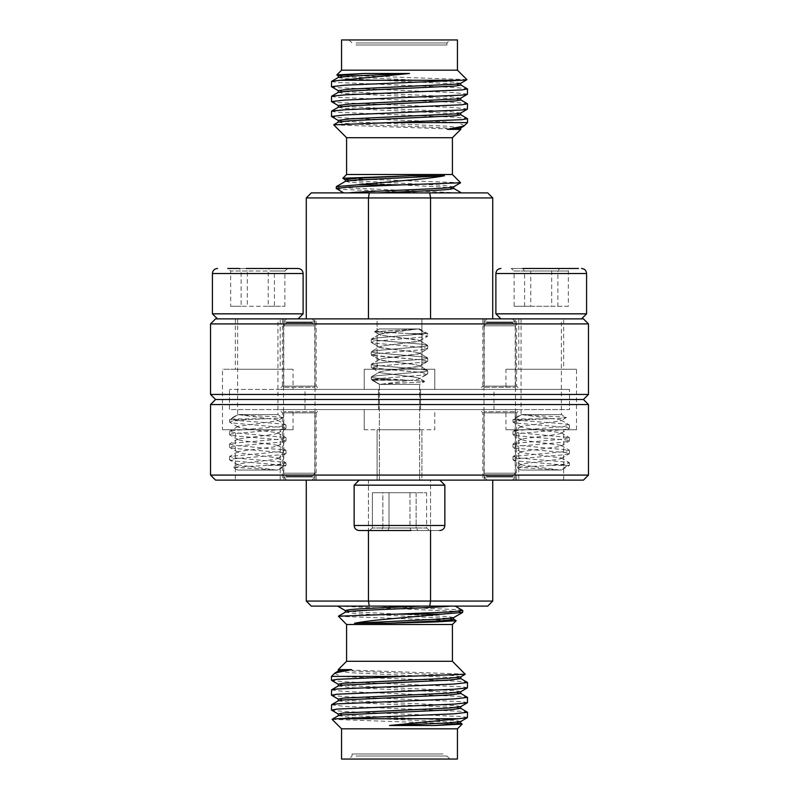 <?xml version="1.0" encoding="UTF-8"?>
<svg xmlns="http://www.w3.org/2000/svg" width="799" height="799" viewBox="0 0 799 799"><rect width="100%" height="100%" fill="white"/><g stroke="black" fill="none" stroke-linecap="round" stroke-linejoin="round"><path stroke-width="0.6" stroke-dasharray="4 3" d="M286.681 476.344L311.88 476.344L286.681 476.344L283.535 473.198L315.026 473.198L315.026 322.017L283.535 322.017L315.026 322.017L311.88 318.871L286.681 318.871L311.88 318.871M311.88 476.344L315.026 473.198L283.535 473.198L283.535 322.017L286.681 318.871M487.12 476.344L512.319 476.344L487.12 476.344L483.974 473.198L515.465 473.198L515.465 322.017L483.974 322.017L515.465 322.017L512.319 318.871L487.12 318.871L512.319 318.871M512.319 476.344L515.465 473.198L483.974 473.198L483.974 322.017L487.12 318.871M512.319 322.656L487.12 322.656L512.319 322.656L515.465 325.802L483.974 325.802L483.974 476.983L515.465 476.983L483.974 476.983L487.12 480.129L512.319 480.129L487.12 480.129M487.12 322.656L483.974 325.802L515.465 325.802L515.465 476.983L512.319 480.129M311.88 322.656L286.681 322.656L311.88 322.656L315.026 325.802L283.535 325.802L283.535 476.983L315.026 476.983L283.535 476.983L286.681 480.129L311.88 480.129L286.681 480.129M286.681 322.656L283.535 325.802L315.026 325.802L315.026 476.983L311.88 480.129M380.104 384.379L419.655 384.379L379.895 384.469L372.704 380.004L407.949 380.254L371.275 379.345L373.203 379.345L372.943 380.254L379.895 384.469L372.704 380.004L373.203 379.345C380.614 377.827 417.468 376.159 425.567 374.591C417.468 376.159 380.614 377.827 373.203 379.345L371.275 379.345L371.515 376.748L377.108 375.69L425.567 371.495L427.725 370.716L421.892 369.398L373.433 365.193L371.275 364.414L377.108 363.096L425.567 358.891L427.725 358.122L421.892 356.793L373.433 352.599L371.275 351.82L377.108 350.501L425.567 346.297L427.725 345.518L421.892 344.199L373.433 339.994L371.515 338.956L377.108 337.897L426.077 333.602L418.486 328.948L374.651 331.665L409.747 333.602L421.892 334.701L427.725 336.019L425.567 336.798L377.108 341.003L371.275 342.322L373.433 343.101L421.892 347.295L427.725 348.624L425.567 349.403L377.108 353.597L371.495 355.175L421.892 359.9L427.725 361.218L425.567 361.997L377.108 366.192L371.495 367.77L421.892 372.494L427.505 374.072L425.567 374.591L427.725 373.822L427.485 370.446L421.892 369.398L373.433 365.193L371.275 364.414L377.108 363.096L425.567 358.891L427.725 358.122L421.892 356.793L373.433 352.599L371.275 351.82L377.108 350.501L425.567 346.297L427.725 345.518L421.892 344.199L373.433 339.994L371.275 339.225L377.108 337.897L426.077 333.602L418.486 328.948L419.655 328.948L379.345 328.948L417.707 328.948L374.641 331.805L409.747 333.602L427.725 333.602L409.747 333.602L421.892 334.701L427.725 336.019L425.567 336.798L377.108 341.003L371.275 342.322L373.433 343.101L421.892 347.295L427.725 348.624L425.567 349.403L377.108 353.597L371.275 354.926L373.433 355.695L421.892 359.9L427.725 361.218L425.567 361.997L377.108 366.192L371.275 367.52L373.433 368.299L421.892 372.494L427.725 373.822L427.725 370.716L425.567 371.495L377.108 375.69L371.515 376.748L373.433 377.797L371.275 377.018L371.275 379.345L388.164 379.345L373.433 377.797L407.949 380.254C422.931 380.773 427.645 381.333 422.072 381.912L424.619 381.373L419.175 378.187L419.205 378.916L417.967 379.345L380.054 384.369L417.967 379.345L427.505 374.072L419.205 378.916L419.175 378.187L415.37 377.248L379.795 372.624L415.37 377.248L419.175 378.187L424.619 381.373L422.072 381.912C427.645 381.333 422.931 380.773 407.949 380.254L372.194 380.254L371.275 379.345L379.345 384.379L372.194 380.254L379.345 384.379L419.655 384.379L424.609 381.523L419.655 384.379L380.104 384.379C383.41 383.49 414.491 382.651 422.072 381.912C414.491 382.651 383.41 383.49 380.104 384.379L380.104 384.379M359.19 480.129L439.81 480.129L359.19 480.129L439.81 480.129L359.19 480.129L354.147 485.163L444.853 485.163L354.147 485.163L444.853 485.163L444.853 525.482L354.147 525.482C354.416 528.519 356.094 530.196 359.19 530.516L439.81 530.516L359.19 530.516L411.086 530.516L409.977 527.999L426.616 527.999L416.139 527.999L417.907 530.516L429.502 530.516L426.616 527.999L416.139 527.999L417.907 530.516L387.914 530.516L389.023 527.999L387.914 530.516L369.498 530.516L372.384 527.999L369.498 530.516L381.093 530.516L382.861 527.999L426.616 527.999L426.616 492.723L416.139 492.723L416.139 527.999L372.384 527.999L409.977 527.999L409.977 492.723L426.616 492.723L426.616 527.999L429.502 530.516L381.093 530.516L382.861 527.999L382.861 492.723L409.977 492.723L409.977 527.999L411.086 530.516M380.883 480.129L419.655 480.129L380.883 480.129M417.967 328.948L379.825 334.092L379.795 334.821L381.033 335.25L415.37 339.445L419.175 340.394L419.205 341.123L383.63 345.747L379.825 346.696L379.795 347.425L415.37 352.049L419.175 352.998L419.205 353.727L383.63 358.342L379.825 359.29L379.795 360.019L415.37 364.644L419.175 365.592L419.205 366.322L383.63 370.946L379.825 371.895L379.795 372.624L371.495 367.77L379.795 372.624L379.825 371.895L371.515 376.748L379.825 371.895L383.63 370.946L417.967 366.741L427.505 361.478L419.205 366.322L419.175 365.592L427.485 370.446L419.175 365.592L415.37 364.644L381.033 360.449L371.495 355.175L379.795 360.019L379.825 359.29L371.515 364.144L379.825 359.29L383.63 358.342L417.967 354.147L427.505 348.873L419.205 353.727L419.175 352.998L427.485 357.852L419.175 352.998L415.37 352.049L381.033 347.845L371.495 342.581L379.795 347.425L379.825 346.696L371.515 351.55L379.825 346.696L383.63 345.747L417.967 341.553L427.505 336.279L419.205 341.123L419.175 340.394L427.485 345.248L419.175 340.394L381.033 335.25L374.641 331.815L379.795 334.821L379.825 334.092L371.515 338.956L379.825 334.092L383.63 333.153L417.967 328.948L379.345 328.948L374.651 331.665L379.345 328.948L419.655 328.948L427.725 333.602L427.725 336.019L427.725 333.602L419.655 328.948L417.967 328.948M389.023 492.723L389.023 527.999L372.384 527.999L382.861 527.999L382.861 492.723L426.616 492.723L372.384 492.723L372.384 527.999L372.384 492.723L389.023 492.723L389.023 527.999L416.139 527.999L416.139 492.723L389.023 492.723M561.387 318.871L521.068 318.871L561.387 318.871L561.387 414.621L566.341 417.478L563.804 417.088C556.224 416.349 525.133 415.51 521.827 414.621L561.387 414.621L521.627 414.531L514.436 418.996L549.672 418.746L529.897 419.655L513.008 419.655L514.936 419.655L514.436 418.996M566.341 417.478L560.898 420.813L560.928 420.084L559.699 419.655L521.787 414.631M563.804 417.088C569.367 417.667 564.663 418.227 549.672 418.746M578.466 268.484L529.637 268.484L559.64 268.484L557.872 271.001L530.756 271.001L529.637 268.484L511.23 268.484L522.816 268.484L524.593 271.001L568.349 271.001L557.872 271.001L557.872 306.277L530.756 306.277L530.756 271.001L514.117 271.001L511.23 268.484M503.989 318.871L581.542 318.871L503.989 318.871M586.586 313.837L495.879 313.837M551.47 465.398L569.447 465.398L567.809 465.398L560.219 470.052L561.387 470.052L521.068 470.052L559.43 470.052L516.374 467.195L551.47 465.398L563.625 464.299L569.447 462.981L567.3 462.202L518.831 457.997L513.228 456.419L563.625 451.705L569.228 450.127L518.831 445.403L513.008 444.074L515.165 443.305L563.625 439.1L569.228 437.522L518.831 432.808L513.008 431.48L515.165 430.701L563.625 426.506L569.447 425.178L567.3 424.409C559.19 422.841 522.346 421.173 514.936 419.655M529.897 419.655L515.165 421.203L513.238 422.252L518.831 423.31L567.3 427.505L569.218 428.554L563.625 429.602L515.165 433.807L513.238 434.856L518.831 435.904L567.3 440.109L569.447 440.878L563.625 442.207L515.165 446.401L513.238 447.45L518.831 448.499L567.3 452.703L569.447 453.482L563.625 454.801L515.165 459.006L513.008 459.775L518.831 461.103L567.809 465.398M560.219 470.052L559.43 470.052M571.225 268.484L552.818 268.484L551.71 271.001L551.71 306.277L568.349 306.277L568.349 271.001L571.225 268.484M514.666 418.746L521.627 414.621M559.699 470.052L521.557 464.908L521.527 464.179L522.756 463.75L557.093 459.555L560.898 458.606L560.928 457.877L525.362 453.253L521.557 452.304L521.527 451.575L557.093 446.951L560.898 446.002L560.928 445.273L525.362 440.658L521.557 439.71L521.527 438.981L557.093 434.356L560.898 433.408L560.928 432.678L525.362 428.054L521.557 427.105L521.527 426.376L560.898 420.813M568.349 306.277L557.872 306.277M524.593 306.277L524.593 271.001L514.117 271.001L514.117 306.277L551.71 306.277M530.756 306.277L514.117 306.277M277.932 318.871L237.613 318.871L277.932 318.871L277.932 414.621L282.886 417.478L280.349 417.088C272.769 416.349 241.678 415.51 238.372 414.621L277.932 414.621L238.172 414.531L230.981 418.996L266.217 418.746L246.442 419.655L229.553 419.655L231.48 419.655L230.981 418.996M282.886 417.478L277.443 420.813L277.473 420.084L276.244 419.655L238.322 414.631M280.349 417.088C285.912 417.667 281.198 418.227 266.217 418.746M298.087 268.484L239.36 268.484L241.128 271.001L284.883 271.001L274.407 271.001L276.184 268.484M220.534 318.871L298.087 318.871L220.534 318.871M303.121 313.837L212.414 313.837M268.015 465.398L285.992 465.398L284.354 465.398L276.754 470.052L277.932 470.052L237.613 470.052L275.975 470.052L232.918 467.195L268.015 465.398L280.169 464.299L285.992 462.981L283.835 462.202L235.375 457.997L229.772 456.419L280.169 451.705L285.772 450.127L235.375 445.403L229.553 444.074L231.7 443.305L280.169 439.1L285.772 437.522L235.375 432.808L229.553 431.48L231.7 430.701L280.169 426.506L285.992 425.178L283.835 424.409C275.735 422.841 238.891 421.173 231.48 419.655M246.442 419.655L231.7 421.203L229.782 422.252L235.375 423.31L283.835 427.505L285.762 428.554L280.169 429.602L231.7 433.807L229.782 434.856L235.375 435.904L283.835 440.109L285.992 440.878L280.169 442.207L231.7 446.401L229.782 447.45L235.375 448.499L283.835 452.703L285.992 453.482L280.169 454.801L231.7 459.006L229.553 459.775L235.375 461.103L284.354 465.398M276.754 470.052L275.975 470.052M227.775 268.484L246.182 268.484L247.291 271.001L230.651 271.001L227.775 268.484M231.211 418.746L238.172 414.621M276.244 470.052L238.102 464.908L238.072 464.179L239.3 463.75L273.638 459.555L277.443 458.606L277.473 457.877L241.907 453.253L238.102 452.304L238.072 451.575L273.638 446.951L277.443 446.002L277.473 445.273L241.907 440.658L238.102 439.71L238.072 438.981L273.638 434.356L277.443 433.408L277.473 432.678L241.907 428.054L238.102 427.105L238.072 426.376L277.443 420.813M268.244 306.277L284.883 306.277L274.407 306.277L274.407 271.001L247.291 271.001L247.291 306.277L230.651 306.277L230.651 271.001L241.128 271.001L241.128 306.277L268.244 306.277L268.244 271.001L269.363 268.484M274.407 306.277L247.291 306.277M284.883 306.277L284.883 271.001L287.77 268.484M230.651 306.277L241.128 306.277M453.522 617.697L449.198 616.628L355.984 611.964L345.328 610.526M453.672 619.275L449.198 618.376L355.984 613.712L345.478 612.114M421.492 606.111L340.244 606.111L421.492 606.111M346.586 624.498L452.414 624.498M338.377 616.289L456.149 620.623M346.586 661.292L452.414 661.292M465.278 674.146L338.247 669.632M467.525 687.729L461.922 686.77L344.858 681.817L331.605 680.448M331.475 676.403L341.213 676.403C365.922 678.061 443.275 679.879 461.922 681.577L467.395 682.386M467.525 717.492L461.922 716.533L344.858 711.569L331.605 710.201M331.475 704.858L344.858 706.376L461.922 711.34L467.395 712.139M467.525 702.611L461.922 701.652L344.858 696.688L331.605 695.32M331.475 689.976L344.858 691.495L461.922 696.458L467.395 697.267M460.604 721.577L455.7 720.448L350.302 715.485L338.247 713.956M460.753 723.265L455.7 722.306L350.302 717.342L338.396 715.654M460.604 676.933L455.7 675.804C434.996 673.747 342.641 671.689 338.716 669.632M460.753 678.621L455.7 677.662L350.302 672.708L338.396 671.01M460.604 691.814L455.7 690.686L350.302 685.722L338.247 684.204M460.753 693.502L455.7 692.543L350.302 687.589L338.396 685.892M460.604 706.696L455.7 705.567L350.302 700.603L338.247 699.085M460.753 708.383L455.7 707.425L350.302 702.461L338.396 700.773M341.553 728.818L457.447 728.818M332.104 719.37L462.142 723.984M341.553 759.05L457.447 759.05M353.198 759.05L449.967 759.05L353.198 759.05M355.974 756.024L446.941 756.024L355.974 756.024M443.026 754.006L352.059 754.006L443.026 754.006M282.397 480.129L316.164 480.129L282.397 480.129L282.397 412.853L279.131 409.577L319.44 409.577L279.131 409.577M316.164 480.129L316.164 412.853L282.397 412.853L316.164 412.853L319.44 409.577M482.836 480.129L516.603 480.129L482.836 480.129L482.836 412.853L479.56 409.577L519.869 409.577L479.56 409.577M516.603 480.129L516.603 412.853L482.836 412.853L516.603 412.853L519.869 409.577M484.224 480.129L515.215 480.129L484.224 480.129L484.224 411.725L482.077 409.577L517.352 409.577L482.077 409.577M515.215 480.129L515.215 411.725L484.224 411.725L515.215 411.725L517.352 409.577M283.785 480.129L314.776 480.129L283.785 480.129L283.785 411.725L281.647 409.577L316.923 409.577L281.647 409.577M314.776 480.129L314.776 411.725L283.785 411.725L314.776 411.725L316.923 409.577M377.078 480.129L377.078 429.732L421.922 429.732L377.078 429.732L421.922 429.732L377.078 429.732L377.078 480.129L421.922 480.129L421.922 429.732L421.922 480.129L377.078 480.129M235.345 480.129L280.199 480.129L235.345 480.129L235.345 429.732L280.199 429.732L235.345 429.732M280.199 480.129L280.199 429.732M518.801 480.129L563.655 480.129L518.801 480.129L518.801 429.732L563.655 429.732L518.801 429.732M563.655 480.129L563.655 429.732M364.224 429.732L364.224 409.577L434.776 409.577L364.224 409.577L378.456 409.577L364.224 409.577L364.224 429.732L434.776 429.732L434.776 409.577L420.544 409.577L420.544 389.423L434.776 389.423L434.776 369.268L364.224 369.268L434.776 369.268L364.224 369.268L434.776 369.268L434.776 389.423L364.224 389.423L364.224 369.268L364.224 389.423L434.776 389.423L420.544 389.423L420.544 409.577L569.537 409.577L505.957 409.577L569.537 409.577L569.537 389.423L569.537 409.577L420.544 409.577L434.776 409.577L434.776 429.732L364.224 429.732M516.603 318.871L482.836 318.871L516.603 318.871L516.603 386.147L519.869 389.423L479.56 389.423L519.869 389.423M482.836 318.871L482.836 386.147L516.603 386.147L482.836 386.147L479.56 389.423M316.164 318.871L282.397 318.871L316.164 318.871L316.164 386.147L319.44 389.423L279.131 389.423L319.44 389.423M282.397 318.871L282.397 386.147L316.164 386.147L282.397 386.147L279.131 389.423M314.776 318.871L283.785 318.871L314.776 318.871L314.776 387.275L316.923 389.423L281.647 389.423L316.923 389.423M283.785 318.871L283.785 387.275L314.776 387.275L283.785 387.275L281.647 389.423M515.215 318.871L484.224 318.871L515.215 318.871L515.215 387.275L517.352 389.423L482.077 389.423L517.352 389.423M484.224 318.871L484.224 387.275L515.215 387.275L484.224 387.275L482.077 389.423M421.922 318.871L421.922 369.268L377.078 369.268L421.922 369.268L377.078 369.268L421.922 369.268L421.922 318.871L377.078 318.871L377.078 369.268L377.078 318.871L421.922 318.871M563.655 318.871L518.801 318.871L563.655 318.871L563.655 369.268L518.801 369.268L563.655 369.268M518.801 318.871L518.801 369.268M280.199 318.871L235.345 318.871L280.199 318.871L280.199 369.268L235.345 369.268L280.199 369.268M235.345 318.871L235.345 369.268M222.502 429.732L293.043 429.732L222.502 429.732L222.502 369.268L293.043 369.268L222.502 369.268M293.043 429.732L293.043 409.577L229.463 409.577L229.463 389.423L229.463 409.577L378.456 409.577L378.456 389.423L229.463 389.423L293.043 389.423L293.043 369.268M293.043 389.423L378.456 389.423L364.224 389.423L378.456 389.423L378.456 409.577L293.043 409.577M505.957 429.732L576.498 429.732L505.957 429.732L505.957 409.577M505.957 389.423L420.544 389.423L569.537 389.423L505.957 389.423L505.957 369.268L576.498 369.268L505.957 369.268M576.498 429.732L576.498 369.268M493.982 409.577L305.018 409.577L493.982 409.577L493.982 389.423L305.018 389.423L493.982 389.423M305.018 409.577L305.018 389.423M345.478 181.303L349.802 182.372L443.016 187.036L453.672 188.474M345.328 179.725L349.802 180.624L443.016 185.288L453.522 186.886M461.462 192.889L348.764 192.889L458.756 192.889L341.453 187.625L336.239 186.716M452.414 137.708L346.586 137.708M452.414 174.502L346.586 174.502M333.722 124.854L460.753 129.368M460.623 182.711L342.851 178.377M331.475 111.271L337.078 112.23L454.142 117.183L467.395 118.552M467.525 122.597L457.787 122.597C433.078 120.939 355.725 119.121 337.078 117.423L331.605 116.614M331.475 81.508L337.078 82.467L454.142 87.431L467.395 88.799M467.525 94.142L454.142 92.624L337.078 87.66L331.605 86.861M331.475 96.389L337.078 97.348L454.142 102.312L467.395 103.68M467.525 109.024L454.142 107.505L337.078 102.542L331.605 101.733M457.447 70.182L341.553 70.182M466.896 79.63L336.858 75.016M338.396 77.423L343.3 78.552L448.698 83.515L460.753 85.044M338.247 75.735L343.3 76.694L448.698 81.658L460.604 83.346M338.396 122.067L343.3 123.196C364.004 125.253 456.359 127.311 460.284 129.368M338.247 120.379L343.3 121.338L448.698 126.292L460.604 127.99M338.396 107.186L343.3 108.314L448.698 113.278L460.753 114.796M338.247 105.498L343.3 106.457L448.698 111.411L460.604 113.108M338.396 92.304L343.3 93.433L448.698 98.397L460.753 99.915M338.247 90.617L343.3 91.575L448.698 96.539L460.604 98.227M355.974 44.994L446.941 44.994L355.974 44.994M355.974 42.976L446.941 42.976L355.974 42.976M445.802 39.95L349.033 39.95L445.802 39.95M457.447 39.95L341.553 39.95M464.429 125.693L457.787 122.597M336.359 188.614L341.453 189.373L425.188 192.889M487.69 192.889L311.31 192.889L306.277 197.932L306.277 318.871L492.723 318.871L492.723 197.932L487.69 192.889M583.43 399.5L215.57 399.5M588.473 394.456L210.527 394.456M210.527 323.915L588.473 323.915M583.43 318.871L215.57 318.871M369.268 192.889L368.439 197.932L430.561 197.932L429.732 192.889M306.277 197.932L368.439 197.932L368.439 318.871L306.277 318.871M492.723 318.871L430.561 318.871L430.561 197.932L492.723 197.932M430.561 318.871L368.439 318.871M210.527 404.544L588.473 404.544M588.473 475.085L210.527 475.085M430.561 530.516L430.561 480.129L368.439 480.129L368.439 530.516M306.277 480.129L368.439 480.129L306.277 480.129L306.277 601.068L311.31 606.111L429.732 606.111L430.561 601.068L368.439 601.068L369.268 606.111M492.723 480.129L430.561 480.129L492.723 480.129L492.723 601.068L430.561 601.068L430.561 480.129L368.439 480.129L368.439 601.068L306.277 601.068M215.57 480.129L583.43 480.129M429.732 606.111L487.69 606.111L492.723 601.068M337.707 606.111L457.547 611.375L462.761 612.284M455.25 606.111L450.237 606.111M334.571 673.307L341.213 676.403M462.641 610.386L457.547 609.627L373.812 606.111M495.879 273.518L586.586 273.518M212.414 273.518L303.121 273.518M379.345 480.129L379.345 384.379L379.345 480.129M371.275 342.322L371.275 339.225L371.275 342.322M371.275 367.52L371.275 364.414L371.275 367.52M371.275 354.926L371.275 351.82L371.275 354.926M427.725 361.218L427.725 358.122L427.725 361.218M427.725 348.624L427.725 345.518L427.725 348.624M419.655 480.129L419.655 384.379L419.655 480.129M354.147 525.482L354.147 485.163M439.81 480.129L444.853 485.163M444.853 525.482C444.584 528.519 442.906 530.196 439.81 530.516M521.068 318.871L521.068 414.621L513.917 418.746L513.008 419.655L513.008 421.982M513.008 456.678L513.008 459.775M513.008 431.48L513.008 434.586M513.008 444.074L513.008 447.18M569.447 425.178L569.447 428.284M569.447 437.782L569.447 440.878M569.447 450.376L569.447 453.482M569.447 462.981L569.447 465.398L561.387 470.052M521.557 464.908L513.238 460.044M560.898 458.606L569.218 453.752M521.557 452.304L513.238 447.45M560.898 446.002L569.218 441.148M521.557 439.71L513.238 434.856M560.898 433.408L569.218 428.554M521.557 427.105L513.238 422.252M521.527 464.179L516.374 467.185M560.928 457.877L569.228 462.721M521.527 451.575L513.228 456.419M560.928 445.273L569.228 450.127M521.527 438.981L513.228 443.825M560.928 432.678L569.228 437.522M521.527 426.376L513.228 431.23M560.928 420.084L569.228 424.928M521.068 470.052L516.374 467.335M237.613 318.871L237.613 414.621L230.462 418.746L229.553 419.655L229.553 421.982M229.553 456.678L229.553 459.775M229.553 431.48L229.553 434.586M229.553 444.074L229.553 447.18M285.992 425.178L285.992 428.284M285.992 437.782L285.992 440.878M285.992 450.376L285.992 453.482M285.992 462.981L285.992 465.398L277.932 470.052M238.102 464.908L229.782 460.044M277.443 458.606L285.762 453.752M238.102 452.304L229.782 447.45M277.443 446.002L285.762 441.148M238.102 439.71L229.782 434.856M277.443 433.408L285.762 428.554M238.102 427.105L229.782 422.252M238.072 464.179L232.909 467.185M277.473 457.877L285.772 462.721M238.072 451.575L229.772 456.419M277.473 445.273L285.772 450.127M238.072 438.981L229.772 443.825M277.473 432.678L285.772 437.522M238.072 426.376L229.772 431.23M277.473 420.084L285.772 424.928M237.613 470.052L232.918 467.335M352.059 754.006L352.059 756.024L349.033 759.05M449.967 759.05L446.941 756.024L446.941 754.006M349.033 39.95L352.059 42.976L352.059 44.994M446.941 44.994L446.941 42.976L449.967 39.95"/><path stroke-width="1.2" d="M411.086 530.516L359.19 530.516C356.094 530.196 354.416 528.519 354.147 525.482L444.853 525.482L444.853 485.163L354.147 485.163L359.19 480.129M529.637 268.484L578.466 268.484M500.913 318.871L495.879 313.837L586.586 313.837L586.586 273.518L495.879 273.518C496.179 270.462 497.857 268.774 500.913 268.484M552.818 268.484L522.816 268.484M559.64 268.484L571.225 268.484M246.182 268.484L298.087 268.484C301.143 268.774 302.821 270.462 303.121 273.518L212.414 273.518C212.714 270.462 214.392 268.774 217.458 268.484M217.458 318.871L212.414 313.837L303.121 313.837L303.121 273.518M239.36 268.484L227.775 268.484M345.328 612.194L345.328 610.526L349.802 609.627C360.798 608.458 395.056 607.29 421.492 606.111M453.522 619.105L456.189 620.733L434.506 621.982L388.194 623.24L354.516 623.24C363.265 621.552 376.389 619.984 393.867 618.546L441.517 614.151L396.704 614.151L338.406 616.199L345.478 612.114L349.802 611.375C366.042 609.647 436.624 607.789 450.237 606.111M346.586 624.498L346.586 661.292L452.414 661.292L452.414 624.498L346.586 624.498L338.406 616.199M346.586 661.292L338.247 669.632L351.51 669.632L335.091 672.928L331.475 676.403L405.153 676.403L465.238 674.256L452.414 661.292M338.396 684.373L331.475 680.289L337.078 679.33L405.153 676.403M338.396 714.136L331.475 710.051L337.078 709.093L454.142 704.129L467.395 702.76L467.525 697.417L454.142 698.935L337.078 703.899L331.605 704.698L331.475 710.051M338.396 699.255L331.475 695.17L337.078 694.211L454.142 689.247L467.395 687.889L467.525 682.536L454.142 684.054L337.078 689.018L331.605 689.827L331.475 695.17M458.736 718.74L467.395 717.642L467.525 712.299L454.142 713.817L337.108 718.76L332.104 719.37L341.553 728.818L457.447 728.818L462.182 724.084L434.916 725.512L389.453 725.512L458.736 718.74L337.617 718.74M460.604 708.214L467.525 712.299M460.604 693.332L467.525 697.417M460.604 678.451L467.525 682.536M338.247 715.734L338.247 713.956L343.3 713.008L448.698 708.044L460.604 706.696L467.395 702.76M332.134 719.27L338.396 715.654L343.3 714.865L448.698 709.902L460.753 708.383L460.753 706.606M335.091 672.928L338.396 671.01L351.51 669.632M338.247 685.981L338.247 684.204L343.3 683.245L448.698 678.281L460.604 676.933L465.238 674.256M331.605 689.827L338.396 685.892L343.3 685.103L448.698 680.149L460.753 678.621L460.753 676.853M338.247 700.853L338.247 699.085L343.3 698.126L448.698 693.162L460.604 691.814L467.395 687.889M331.605 704.698L338.396 700.773L343.3 699.984L448.698 695.03L460.753 693.502L460.753 691.724M460.604 723.095L462.182 724.084M457.447 728.818L457.447 759.05L341.553 759.05L341.553 728.818M588.473 475.085L583.43 480.129L215.57 480.129L210.527 475.085L588.473 475.085L588.473 404.544L210.527 404.544L210.527 475.085M210.527 404.544L215.57 399.5L583.43 399.5L588.473 404.544M210.527 323.915L215.57 318.871L583.43 318.871L588.473 323.915L210.527 323.915L210.527 394.456L588.473 394.456L588.473 323.915M583.43 399.5L588.473 394.456M215.57 399.5L210.527 394.456M453.672 186.806L453.672 188.474L449.198 189.373C438.202 190.542 403.944 191.71 377.508 192.889M460.594 182.801L453.522 186.886L449.198 187.625C432.958 189.353 362.376 191.211 348.764 192.889L343.75 192.889L336.239 188.474L336.369 186.576L345.478 181.303L355.984 180.035L444.484 175.76C435.735 177.448 422.611 179.016 405.133 180.454L357.483 184.849L402.297 184.849L460.594 182.801L452.414 174.502L346.586 174.502L342.811 178.267L410.806 175.76L444.484 175.76M460.604 114.627L467.525 118.711L461.922 119.67L333.722 124.854L346.586 137.708L452.414 137.708L452.414 174.502M452.414 137.708L460.753 129.368L447.49 129.368L463.909 126.072L467.525 122.597L393.847 122.597M345.478 179.895L342.811 178.267M460.604 84.864L467.525 88.949L461.922 89.907L344.858 94.871L331.605 96.24L331.475 101.583L344.858 100.065L461.922 95.101L467.395 94.302L467.525 88.949M460.604 99.745L467.525 103.83L461.922 104.789L344.858 109.753L331.605 111.111L331.475 116.464L344.858 114.946L461.922 109.982L467.395 109.173L467.525 103.83M340.264 80.26L331.605 81.358L331.475 86.701L344.858 85.183L461.892 80.24L466.896 79.63L457.447 70.182L341.553 70.182L336.818 74.916L364.084 73.488L409.547 73.488L340.264 80.26L461.383 80.26M338.396 90.786L331.475 86.701M338.396 105.668L331.475 101.583M338.396 120.549L331.475 116.464M338.396 75.905L336.818 74.916M460.753 83.266L460.753 85.044L455.7 85.992L350.302 90.956L338.396 92.304L331.605 96.24M466.866 79.73L460.604 83.346L455.7 84.135L350.302 89.098L338.247 90.617L338.247 92.394M463.909 126.072L460.604 127.99L447.49 129.368M460.753 113.019L460.753 114.796L455.7 115.755L350.302 120.719L338.396 122.067L333.762 124.744M467.395 109.173L460.604 113.108L455.7 113.897L350.302 118.851L338.247 120.379L338.247 122.147M460.753 98.147L460.753 99.915L455.7 100.874L350.302 105.838L338.396 107.186L331.605 111.111M467.395 94.302L460.604 98.227L455.7 99.016L350.302 103.97L338.247 105.498L338.247 107.276M341.553 70.182L341.553 39.95L457.447 39.95L457.447 70.182M409.547 73.488L350.302 76.075L338.396 77.423L331.605 81.358M364.084 73.488L338.247 75.735L338.247 77.513M410.806 175.76L355.984 178.287L345.328 179.725L345.328 181.383M402.297 184.849L348.684 187.036L336.239 188.474M357.483 184.849L336.369 186.576M430.561 318.871L430.561 197.932L306.277 197.932L311.31 192.889L487.69 192.889L492.723 197.932L492.723 318.871M369.268 192.889L368.439 197.932L368.439 318.871M492.723 197.932L430.561 197.932L429.732 192.889M306.277 318.871L306.277 197.932M368.439 530.516L368.439 601.068L430.561 601.068L430.561 530.516M429.732 606.111L430.561 601.068L492.723 601.068L487.69 606.111L369.268 606.111L368.439 601.068L306.277 601.068L306.277 480.129M492.723 480.129L492.723 601.068M306.277 601.068L311.31 606.111L369.268 606.111M345.478 610.706L337.707 606.111M434.916 725.512L460.753 723.265L460.753 721.487M389.453 725.512L448.698 722.925L460.604 721.577L467.395 717.642M388.194 623.24L443.016 620.713L453.672 619.275L453.672 617.617M396.704 614.151L450.316 611.964L462.761 610.526L455.25 606.111M441.517 614.151L462.631 612.424L462.761 610.526M354.516 623.24L443.016 618.965L453.522 617.697L462.631 612.424M354.147 525.482L354.147 485.163M439.81 480.129L444.853 485.163M444.853 525.482C444.584 528.519 442.906 530.196 439.81 530.516M495.879 273.518L495.879 313.837M581.542 318.871L586.586 313.837M586.586 273.518C586.286 270.462 584.608 268.774 581.542 268.484M212.414 273.518L212.414 313.837M298.087 318.871L303.121 313.837M452.414 624.498L456.189 620.733M331.475 680.289L331.475 676.403M338.247 669.632L338.247 671.1M467.525 118.711L467.525 122.597M460.753 129.368L460.753 127.9M346.586 137.708L346.586 174.502M461.462 192.889L453.522 188.294"/></g></svg>
